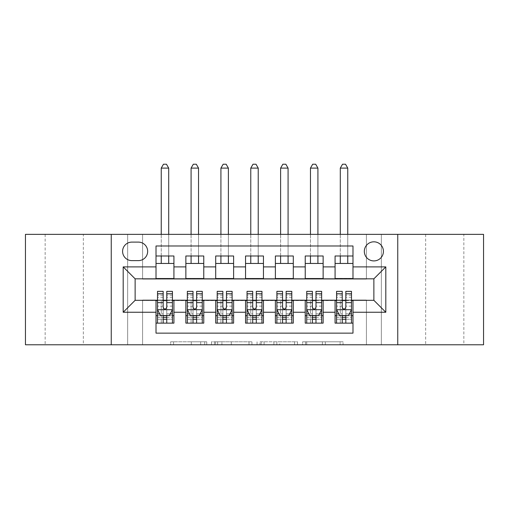 <?xml version="1.0" encoding="UTF-8"?>
<svg xmlns="http://www.w3.org/2000/svg" width="509" height="509" viewBox="0 0 509 509"><rect width="100%" height="100%" fill="white"/><g stroke="black" fill="none" stroke-linecap="round" stroke-linejoin="round"><path stroke-width="0.38" stroke-dasharray="2.54 1.91" d="M206.749 344.778L173.575 344.778L206.749 344.778L206.749 341.793L191.301 341.793L191.301 344.778L191.301 341.793L206.749 341.793L206.749 344.778L206.749 341.793L191.301 341.793L191.301 344.778L191.301 341.793L206.749 341.793L173.575 341.793L206.749 341.793M463.852 234.356L425.651 234.356L463.852 234.356L463.852 344.778L425.651 344.778L463.852 344.778M425.651 234.356L425.651 344.778M83.349 234.356L45.148 234.356L83.349 234.356L83.349 344.778L45.148 344.778L83.349 344.778M45.148 234.356L45.148 344.778M373.873 241.82A9.55 9.55 0 0 0 364.323 251.363A9.55 9.55 0 0 0 373.873 260.913A9.55 9.55 0 0 0 383.423 251.363A9.55 9.55 0 0 0 373.873 241.82M340.107 344.778L305.546 344.778L340.107 344.778L340.107 341.793L325.315 341.793L343.041 341.793L343.041 344.778L343.041 341.793L305.546 341.793L343.041 341.793L343.041 344.778L343.041 341.793L340.107 341.793L340.107 344.778M322.388 344.778L306.717 344.778L322.388 344.778L322.388 341.793L325.315 341.793L322.388 341.793L322.388 344.778L322.388 341.793L306.717 341.793L306.717 344.778L306.717 341.793L322.388 341.793L322.388 344.778M302.613 344.778L305.546 344.778L302.613 344.778L302.613 341.793L305.546 341.793L302.613 341.793L302.613 344.778M170.649 344.778L173.575 344.778L170.649 344.778L170.649 341.793L173.575 341.793L170.649 341.793L170.649 344.778M366.416 344.778L381.336 344.778L381.336 234.356L483.55 234.356L483.55 344.778L381.336 344.778L381.336 234.356L366.416 234.356L366.416 279.123L142.584 279.123L142.584 234.356L366.416 234.356L366.416 279.123L142.584 279.123L142.584 234.356L127.664 234.356L127.664 344.778L25.45 344.778L25.45 234.356L127.664 234.356L127.664 344.778L142.584 344.778L142.584 300.011L366.416 300.011L366.416 344.778L142.584 344.778L142.584 300.011L366.416 300.011L366.416 344.778M251.936 344.778L249.009 344.778L251.936 344.778L251.936 341.793L251.936 344.778M214.442 344.778L249.009 344.778L211.509 344.778L214.442 344.778L214.442 341.793L251.936 341.793L211.509 341.793L211.509 344.778L211.509 341.793L214.442 341.793L214.442 344.778M259.991 344.778L297.491 344.778L257.064 344.778L259.991 344.778L259.991 341.793L297.491 341.793L297.491 344.778L297.491 341.793L279.765 341.793L279.765 344.778M335.075 255.995L352.985 255.995L352.985 263.452L335.075 263.452L335.075 255.995M305.235 255.995L323.139 255.995L323.139 263.452L305.235 263.452L305.235 255.995M275.388 255.995L293.299 255.995L293.299 263.452L275.388 263.452L275.388 255.995M245.548 255.995L263.452 255.995L263.452 263.452L245.548 263.452L245.548 255.995M215.701 255.995L233.612 255.995L233.612 263.452L215.701 263.452L215.701 255.995M185.861 255.995L203.765 255.995L203.765 263.452L185.861 263.452L185.861 255.995M156.015 323.139L156.015 315.682L173.925 315.682L173.925 323.139L156.015 323.139L156.015 333.141L352.985 333.141L352.985 323.139L335.075 323.139L335.075 315.682L352.985 315.682L352.985 323.139M203.765 323.139L185.861 323.139L185.861 315.682L203.765 315.682L203.765 323.139M233.612 323.139L215.701 323.139L215.701 315.682L233.612 315.682L233.612 323.139M263.452 323.139L245.548 323.139L245.548 315.682L263.452 315.682L263.452 323.139M293.299 323.139L275.388 323.139L275.388 315.682L293.299 315.682L293.299 323.139M323.139 323.139L305.235 323.139L305.235 315.682L323.139 315.682L323.139 323.139M335.075 315.682L335.075 300.609L373.873 300.31L373.873 278.824L323.139 278.824L323.139 263.452M323.139 278.525L293.299 278.824L293.299 263.452M293.299 278.525L263.452 278.824L263.452 263.452M263.452 278.525L233.612 278.824L233.612 263.452M233.612 278.525L203.765 278.824L203.765 263.452M156.015 255.995L173.925 255.995L173.925 263.452L156.015 263.452L156.015 245.993L352.985 245.993L352.985 255.995M305.235 315.682L305.235 300.609L335.075 300.609M275.388 315.682L275.388 300.609L305.235 300.609M245.548 315.682L245.548 300.609L275.388 300.609M215.701 315.682L215.701 300.609L245.548 300.609M185.861 315.682L185.861 300.609L215.701 300.609M203.765 278.525L173.925 278.824L173.925 263.452M156.015 315.682L156.015 300.609L185.861 300.609M173.925 278.525L135.127 278.824L135.127 300.31L156.015 300.609M156.015 278.525L156.015 263.452M173.925 315.682L173.925 300.609M157.51 300.609L163.179 300.609M166.761 300.609L172.43 300.609M157.51 291.358L157.51 319.264L157.51 315.682L163.179 315.682M166.761 315.682L172.43 315.682L172.43 323.139L157.51 323.139L172.43 323.139M185.861 278.525L185.861 263.452M203.765 315.682L203.765 300.609M187.35 300.609L193.019 300.609M196.601 300.609L202.277 300.609M187.35 291.358L187.35 319.264L187.35 315.682L193.019 315.682M196.601 315.682L202.277 315.682L202.277 323.139L187.35 323.139L202.277 323.139M217.197 300.609L222.866 300.609M226.448 300.609L232.117 300.609M233.612 315.682L233.612 300.609M217.197 291.358L217.197 319.264L217.197 315.682L222.866 315.682M226.448 315.682L232.117 315.682L232.117 323.139L217.197 323.139L232.117 323.139M215.701 278.525L215.701 263.452M247.037 300.609L252.712 300.609M256.288 300.609L261.963 300.609M263.452 315.682L263.452 300.609M247.037 291.358L247.037 319.264L247.037 315.682L252.712 315.682M256.288 315.682L261.963 315.682L261.963 323.139L247.037 323.139L261.963 323.139M245.548 278.525L245.548 263.452M276.883 300.609L282.552 300.609M286.134 300.609L291.803 300.609M293.299 315.682L293.299 300.609M276.883 291.358L276.883 319.264L276.883 315.682L282.552 315.682M286.134 315.682L291.803 315.682L291.803 323.139L276.883 323.139L291.803 323.139M275.388 278.525L275.388 263.452M306.723 300.609L312.399 300.609M315.981 300.609L321.65 300.609M323.139 315.682L323.139 300.609M306.723 291.358L306.723 319.264L306.723 315.682L312.399 315.682M315.981 315.682L321.65 315.682L321.65 323.139L306.723 323.139L321.65 323.139M305.235 278.525L305.235 263.452M336.57 300.609L342.239 300.609M345.821 300.609L351.49 300.609M352.985 315.682L352.985 300.609M336.57 291.358L336.57 319.264L336.57 315.682L342.239 315.682M345.821 315.682L351.49 315.682L351.49 323.139L336.57 323.139L351.49 323.139M335.075 278.525L335.075 263.452M352.985 278.525L352.985 263.452M131.844 242.112A9.251 9.251 0 0 0 122.593 251.363A9.251 9.251 0 0 0 131.844 260.621L138.41 260.621A9.251 9.251 0 0 0 147.661 251.363A9.251 9.251 0 0 0 138.41 242.112L131.844 242.112M111.248 344.778L111.248 234.356M397.752 234.356L397.752 344.778M217.661 344.778L221.911 344.778L217.661 344.778L217.661 341.793L215.612 341.793L215.612 344.778L215.612 341.793L221.911 341.793L217.661 341.793L217.661 344.778M221.911 344.778L231.283 344.778L221.911 344.778L221.911 341.793L231.283 341.793L231.283 344.778L231.283 341.793L221.911 341.793L221.911 344.778M259.991 341.793L276.839 341.793L276.839 344.778L276.839 341.793L273.906 341.793L276.839 341.793L276.839 344.778L276.839 341.793L279.765 341.793M261.162 341.793L261.162 344.778L261.162 341.793M257.064 341.793L257.064 344.778L257.064 341.793M172.43 315.682L161.238 315.682L161.238 300.755L161.238 323.139L161.238 315.682L157.51 315.682L172.43 315.682L172.43 319.264L166.761 319.264L166.761 323.139M172.43 309.561L172.43 295.239L172.43 309.561L169.446 315.529L160.494 315.529L157.51 309.561L157.51 295.239L157.51 309.561M172.43 291.358L172.43 319.264L157.51 319.264L163.179 319.264L163.179 323.139M157.51 315.682L157.51 323.139M166.761 319.264L166.761 313.824L172.43 313.824M157.51 313.824L163.179 313.824L163.179 319.264M170.267 313.888L166.761 313.888L166.761 315.529M163.179 315.529L163.179 313.888L159.673 313.888M166.761 291.358L166.761 313.824M163.179 313.824L163.179 291.358M166.761 313.888L166.761 307.321C165.571 309.587 164.375 309.587 163.179 307.321L163.179 313.888M168.702 168.104L166.462 164.222L163.478 164.222L161.238 168.104L168.702 168.104L168.702 263.452M168.702 255.995L168.702 234.356M161.238 168.104L161.238 263.452M161.238 255.995L161.238 234.356M202.277 315.682L191.085 315.682L191.085 300.755L191.085 323.139L191.085 315.682L187.35 315.682L202.277 315.682L202.277 319.264L196.601 319.264L196.601 323.139M202.277 309.561L202.277 295.239L202.277 309.561L199.286 315.529L190.334 315.529L187.35 309.561L187.35 295.239L187.35 309.561M202.277 291.358L202.277 319.264L187.35 319.264L193.019 319.264L193.019 323.139M187.35 315.682L187.35 323.139M196.601 319.264L196.601 313.824L202.277 313.824M187.35 313.824L193.019 313.824L193.019 319.264M200.113 313.888L196.601 313.888L196.601 315.529M193.019 315.529L193.019 313.888L189.513 313.888M196.601 291.358L196.601 313.824M193.019 313.824L193.019 291.358M196.601 313.888L196.601 307.321C195.411 309.587 194.222 309.587 193.019 307.321L193.019 313.888M198.542 168.104L196.302 164.222L193.318 164.222L191.085 168.104L198.542 168.104L198.542 263.452M198.542 255.995L198.542 234.356M191.085 168.104L191.085 263.452M191.085 255.995L191.085 234.356M232.117 315.682L220.925 315.682L220.925 300.755L220.925 323.139L220.925 315.682L217.197 315.682L232.117 315.682L232.117 319.264L226.448 319.264L226.448 323.139M232.117 309.561L232.117 295.239L232.117 309.561L229.133 315.529L220.181 315.529L217.197 309.561L217.197 295.239L217.197 309.561M232.117 291.358L232.117 319.264L217.197 319.264L222.866 319.264L222.866 323.139M217.197 315.682L217.197 323.139M226.448 319.264L226.448 313.824L232.117 313.824M217.197 313.824L222.866 313.824L222.866 319.264M229.953 313.888L226.448 313.888L226.448 315.529M222.866 315.529L222.866 313.888L219.36 313.888M226.448 291.358L226.448 313.824M222.866 313.824L222.866 291.358M226.448 313.888L226.448 307.321C225.258 309.587 224.062 309.587 222.866 307.321L222.866 313.888M228.388 168.104L226.149 164.222L223.165 164.222L220.925 168.104L228.388 168.104L228.388 263.452M228.388 255.995L228.388 234.356M220.925 168.104L220.925 263.452M220.925 255.995L220.925 234.356M261.963 315.682L250.772 315.682L250.772 300.755L250.772 323.139L250.772 315.682L247.037 315.682L261.963 315.682L261.963 319.264L256.288 319.264L256.288 323.139M261.963 309.561L261.963 295.239L261.963 309.561L258.979 315.529L250.021 315.529L247.037 309.561L247.037 295.239L247.037 309.561M261.963 291.358L261.963 319.264L247.037 319.264L252.712 319.264L252.712 323.139M247.037 315.682L247.037 323.139M256.288 319.264L256.288 313.824L261.963 313.824M247.037 313.824L252.712 313.824L252.712 319.264M259.8 313.888L256.288 313.888L256.288 315.529M252.712 315.529L252.712 313.888L249.2 313.888M256.288 291.358L256.288 313.824M252.712 313.824L252.712 291.358M256.288 313.888L256.288 307.321C255.098 309.587 253.908 309.587 252.712 307.321L252.712 313.888M258.228 168.104L255.995 164.222L253.005 164.222L250.772 168.104L258.228 168.104L258.228 263.452M258.228 255.995L258.228 234.356M250.772 168.104L250.772 263.452M250.772 255.995L250.772 234.356M291.803 315.682L280.612 315.682L280.612 300.755L280.612 323.139L280.612 315.682L276.883 315.682L291.803 315.682L291.803 319.264L286.134 319.264L286.134 323.139M291.803 309.561L291.803 295.239L291.803 309.561L288.819 315.529L279.867 315.529L276.883 309.561L276.883 295.239L276.883 309.561M291.803 291.358L291.803 319.264L276.883 319.264L282.552 319.264L282.552 323.139M276.883 315.682L276.883 323.139M286.134 319.264L286.134 313.824L291.803 313.824M276.883 313.824L282.552 313.824L282.552 319.264M289.64 313.888L286.134 313.888L286.134 315.529M282.552 315.529L282.552 313.888L279.047 313.888M286.134 291.358L286.134 313.824M282.552 313.824L282.552 291.358M286.134 313.888L286.134 307.321C284.945 309.587 283.748 309.587 282.552 307.321L282.552 313.888M288.075 168.104L285.835 164.222L282.851 164.222L280.612 168.104L288.075 168.104L288.075 263.452M288.075 255.995L288.075 234.356M280.612 168.104L280.612 263.452M280.612 255.995L280.612 234.356M321.65 315.682L310.458 315.682L310.458 300.755L310.458 323.139L310.458 315.682L306.723 315.682L321.65 315.682L321.65 319.264L315.981 319.264L315.981 323.139M321.65 309.561L321.65 295.239L321.65 309.561L318.666 315.529L309.714 315.529L306.723 309.561L306.723 295.239L306.723 309.561M321.65 291.358L321.65 319.264L306.723 319.264L312.399 319.264L312.399 323.139M306.723 315.682L306.723 323.139M315.981 319.264L315.981 313.824L321.65 313.824M306.723 313.824L312.399 313.824L312.399 319.264M319.487 313.888L315.981 313.888L315.981 315.529M312.399 315.529L312.399 313.888L308.887 313.888M315.981 291.358L315.981 313.824M312.399 313.824L312.399 291.358M315.981 313.888L315.981 307.321C314.785 309.587 313.595 309.587 312.399 307.321L312.399 313.888M317.915 168.104L315.682 164.222L312.698 164.222L310.458 168.104L317.915 168.104L317.915 263.452M317.915 255.995L317.915 234.356M310.458 168.104L310.458 263.452M310.458 255.995L310.458 234.356M351.49 315.682L340.298 315.682L340.298 300.755L340.298 323.139L340.298 315.682L336.57 315.682L351.49 315.682L351.49 319.264L345.821 319.264L345.821 323.139M351.49 309.561L351.49 295.239L351.49 309.561L348.506 315.529L339.554 315.529L336.57 309.561L336.57 295.239L336.57 309.561M351.49 291.358L351.49 319.264L336.57 319.264L342.239 319.264L342.239 323.139M336.57 315.682L336.57 323.139M345.821 319.264L345.821 313.824L351.49 313.824M336.57 313.824L342.239 313.824L342.239 319.264M349.327 313.888L345.821 313.888L345.821 315.529M342.239 315.529L342.239 313.888L338.733 313.888M345.821 291.358L345.821 313.824M342.239 313.824L342.239 291.358M345.821 313.888L345.821 307.321C344.631 309.587 343.435 309.587 342.239 307.321L342.239 313.888M347.762 168.104L345.522 164.222L342.538 164.222L340.298 168.104L347.762 168.104L347.762 263.452M347.762 255.995L347.762 234.356M340.298 168.104L340.298 263.452M340.298 255.995L340.298 234.356M204.701 341.793L204.701 344.778L204.701 341.793M200.673 341.793L200.673 344.778L200.673 341.793M173.575 341.793L173.575 344.778L173.575 341.793M249.009 341.793L249.009 344.778L249.009 341.793M294.558 341.793L294.558 344.778L294.558 341.793M273.906 341.793L273.906 344.778L273.906 341.793M264.095 341.793L264.095 344.778L264.095 341.793M325.315 341.793L325.315 344.778L325.315 341.793M305.546 341.793L305.546 344.778L305.546 341.793M172.354 309.714L157.58 309.714M172.43 297.256L166.761 297.256M163.179 297.256L157.51 297.256M172.43 306.113L166.761 306.113M163.179 306.113L157.51 306.113M157.51 317.361L163.179 317.361M166.761 317.361L172.43 317.361M161.238 300.755L168.702 300.755L161.238 300.755M202.2 309.714L187.427 309.714M202.277 297.256L196.601 297.256M193.019 297.256L187.35 297.256M202.277 306.113L196.601 306.113M193.019 306.113L187.35 306.113M187.35 317.361L193.019 317.361M196.601 317.361L202.277 317.361M191.085 300.755L198.542 300.755L191.085 300.755M232.04 309.714L217.273 309.714M232.117 297.256L226.448 297.256M222.866 297.256L217.197 297.256M232.117 306.113L226.448 306.113M222.866 306.113L217.197 306.113M217.197 317.361L222.866 317.361M226.448 317.361L232.117 317.361M220.925 300.755L228.388 300.755L220.925 300.755M261.887 309.714L247.113 309.714M261.963 297.256L256.288 297.256M252.712 297.256L247.037 297.256M261.963 306.113L256.288 306.113M252.712 306.113L247.037 306.113M247.037 317.361L252.712 317.361M256.288 317.361L261.963 317.361M250.772 300.755L258.228 300.755L250.772 300.755M291.727 309.714L276.96 309.714M291.803 297.256L286.134 297.256M282.552 297.256L276.883 297.256M291.803 306.113L286.134 306.113M282.552 306.113L276.883 306.113M276.883 317.361L282.552 317.361M286.134 317.361L291.803 317.361M280.612 300.755L288.075 300.755L280.612 300.755M321.573 309.714L306.8 309.714M321.65 297.256L315.981 297.256M312.399 297.256L306.723 297.256M321.65 306.113L315.981 306.113M312.399 306.113L306.723 306.113M306.723 317.361L312.399 317.361M315.981 317.361L321.65 317.361M310.458 300.755L317.915 300.755L310.458 300.755M351.42 309.714L336.646 309.714M351.49 297.256L345.821 297.256M342.239 297.256L336.57 297.256M351.49 306.113L345.821 306.113M342.239 306.113L336.57 306.113M336.57 317.361L342.239 317.361M345.821 317.361L351.49 317.361M340.298 300.755L347.762 300.755L340.298 300.755M172.43 295.239L166.761 295.239M163.179 295.239L157.51 295.239M202.277 295.239L196.601 295.239M193.019 295.239L187.35 295.239M232.117 295.239L226.448 295.239M222.866 295.239L217.197 295.239M261.963 295.239L256.288 295.239M252.712 295.239L247.037 295.239M291.803 295.239L286.134 295.239M282.552 295.239L276.883 295.239M321.65 295.239L315.981 295.239M312.399 295.239L306.723 295.239M351.49 295.239L345.821 295.239M342.239 295.239L336.57 295.239"/><path stroke-width="0.76" d="M373.873 241.82A9.55 9.55 0 0 0 364.323 251.363A9.55 9.55 0 0 0 373.873 260.913A9.55 9.55 0 0 0 383.423 251.363A9.55 9.55 0 0 0 373.873 241.82M397.752 344.778L483.55 344.778L483.55 234.356L397.752 234.356L397.752 344.778L111.248 344.778L111.248 234.356L25.45 234.356L25.45 344.778L111.248 344.778M352.985 255.995L335.075 255.995L335.075 266.888L323.139 266.888L323.139 278.824L335.075 278.824L335.075 266.888M323.139 266.888L323.139 255.995L305.235 255.995L305.235 266.888L293.299 266.888L293.299 278.824L305.235 278.824L305.235 266.888M293.299 266.888L293.299 255.995L275.388 255.995L275.388 266.888L263.452 266.888L263.452 278.824L275.388 278.824L275.388 266.888M263.452 266.888L263.452 255.995L245.548 255.995L245.548 266.888L233.612 266.888L233.612 278.824L245.548 278.824L245.548 266.888M233.612 266.888L233.612 255.995L215.701 255.995L215.701 266.888L203.765 266.888L203.765 278.824L215.701 278.824L215.701 266.888M203.765 266.888L203.765 255.995L185.861 255.995L185.861 278.824L173.925 278.824L173.925 255.995L156.015 255.995M156.015 323.139L173.925 323.139L173.925 300.31L185.861 300.31L185.861 323.139L203.765 323.139L203.765 300.31L215.701 300.31L215.701 312.246L203.765 312.246M215.701 312.246L215.701 323.139L233.612 323.139L233.612 300.31L245.548 300.31L245.548 312.246L233.612 312.246M245.548 312.246L245.548 323.139L263.452 323.139L263.452 300.31L275.388 300.31L275.388 312.246L263.452 312.246M275.388 312.246L275.388 323.139L293.299 323.139L293.299 300.31L305.235 300.31L305.235 312.246L293.299 312.246M305.235 312.246L305.235 323.139L323.139 323.139L323.139 300.31L335.075 300.31L335.075 312.246L323.139 312.246M131.844 260.621L138.41 260.621A9.251 9.251 0 0 0 147.661 251.363A9.251 9.251 0 0 0 138.41 242.112L131.844 242.112A9.251 9.251 0 0 0 122.593 251.363A9.251 9.251 0 0 0 131.844 260.621M397.752 234.356L111.248 234.356M352.985 266.888L352.985 245.993L156.015 245.993L156.015 278.824L135.127 278.824L135.127 300.31L156.015 300.31L156.015 333.141L352.985 333.141L352.985 300.31L373.873 300.31L373.873 278.824L352.985 278.824L352.985 266.888L385.809 266.888L385.809 312.246L352.985 312.246M156.015 312.246L123.191 312.246L123.191 266.888L156.015 266.888M335.075 312.246L335.075 323.139L352.985 323.139M156.015 263.452L173.925 263.452M156.015 278.525L173.925 278.525M156.015 300.609L157.51 300.609M163.179 300.609L166.761 300.609M172.43 300.609L173.925 300.609M156.015 315.682L157.51 315.682M163.179 315.682L166.761 315.682M172.43 315.682L173.925 315.682M185.861 278.525L203.765 278.525M185.861 263.452L203.765 263.452M185.861 300.609L187.35 300.609M193.019 300.609L196.601 300.609M202.277 300.609L203.765 300.609M185.861 315.682L187.35 315.682M193.019 315.682L196.601 315.682M202.277 315.682L203.765 315.682M215.701 300.609L217.197 300.609M222.866 300.609L226.448 300.609M232.117 300.609L233.612 300.609M215.701 315.682L217.197 315.682M222.866 315.682L226.448 315.682M232.117 315.682L233.612 315.682M215.701 263.452L233.612 263.452M215.701 278.525L233.612 278.525M245.548 300.609L247.037 300.609M252.712 300.609L256.288 300.609M261.963 300.609L263.452 300.609M245.548 315.682L247.037 315.682M252.712 315.682L256.288 315.682M261.963 315.682L263.452 315.682M245.548 263.452L263.452 263.452M245.548 278.525L263.452 278.525M275.388 300.609L276.883 300.609M282.552 300.609L286.134 300.609M291.803 300.609L293.299 300.609M275.388 315.682L276.883 315.682M282.552 315.682L286.134 315.682M291.803 315.682L293.299 315.682M275.388 263.452L293.299 263.452M275.388 278.525L293.299 278.525M305.235 300.609L306.723 300.609M312.399 300.609L315.981 300.609M321.65 300.609L323.139 300.609M305.235 315.682L306.723 315.682M312.399 315.682L315.981 315.682M321.65 315.682L323.139 315.682M305.235 263.452L323.139 263.452M305.235 278.525L323.139 278.525M335.075 300.609L336.57 300.609M342.239 300.609L345.821 300.609M351.49 300.609L352.985 300.609M335.075 315.682L336.57 315.682M342.239 315.682L345.821 315.682M351.49 315.682L352.985 315.682M335.075 263.452L352.985 263.452M335.075 278.525L352.985 278.525M135.127 278.824L123.191 266.888M135.127 300.31L123.191 312.246M385.809 266.888L373.873 278.824M385.809 312.246L373.873 300.31M163.179 319.264L166.761 319.264M157.51 293.788L163.179 293.788L163.179 291.358L157.51 291.358L157.51 309.561L160.494 315.529L169.446 315.529L172.43 309.561L172.43 291.358L166.761 291.358L166.761 293.788L172.43 293.788M172.43 309.561L172.43 323.139M157.51 309.561L157.51 323.139M166.761 315.529L166.761 323.139M163.179 323.139L163.179 315.529M163.179 293.788L163.179 307.321C164.369 309.625 165.565 309.625 166.761 307.321L166.761 293.788M168.702 263.452L168.702 255.995M168.702 234.356L168.702 168.104L161.238 168.104L161.238 234.356M161.238 263.452L161.238 255.995M161.238 168.104L163.478 164.222L166.462 164.222L168.702 168.104M193.019 319.264L196.601 319.264M187.35 293.788L193.019 293.788L193.019 291.358L187.35 291.358L187.35 309.561L190.334 315.529L199.286 315.529L202.277 309.561L202.277 291.358L196.601 291.358L196.601 293.788L202.277 293.788M202.277 309.561L202.277 323.139M187.35 309.561L187.35 323.139M196.601 315.529L196.601 323.139M193.019 323.139L193.019 315.529M193.019 293.788L193.019 307.321C194.215 309.625 195.405 309.625 196.601 307.321L196.601 293.788M198.542 263.452L198.542 255.995M198.542 234.356L198.542 168.104L191.085 168.104L191.085 234.356M191.085 263.452L191.085 255.995M191.085 168.104L193.318 164.222L196.302 164.222L198.542 168.104M222.866 319.264L226.448 319.264M217.197 293.788L222.866 293.788L222.866 291.358L217.197 291.358L217.197 309.561L220.181 315.529L229.133 315.529L232.117 309.561L232.117 291.358L226.448 291.358L226.448 293.788L232.117 293.788M232.117 309.561L232.117 323.139M217.197 309.561L217.197 323.139M226.448 315.529L226.448 323.139M222.866 323.139L222.866 315.529M222.866 293.788L222.866 307.321C224.055 309.625 225.252 309.625 226.448 307.321L226.448 293.788M228.388 263.452L228.388 255.995M228.388 234.356L228.388 168.104L220.925 168.104L220.925 234.356M220.925 263.452L220.925 255.995M220.925 168.104L223.165 164.222L226.149 164.222L228.388 168.104M252.712 319.264L256.288 319.264M247.037 293.788L252.712 293.788L252.712 291.358L247.037 291.358L247.037 309.561L250.021 315.529L258.979 315.529L261.963 309.561L261.963 291.358L256.288 291.358L256.288 293.788L261.963 293.788M261.963 309.561L261.963 323.139M247.037 309.561L247.037 323.139M256.288 315.529L256.288 323.139M252.712 323.139L252.712 315.529M252.712 293.788L252.712 307.321C253.902 309.625 255.098 309.625 256.288 307.321L256.288 293.788M258.228 263.452L258.228 255.995M258.228 234.356L258.228 168.104L250.772 168.104L250.772 234.356M250.772 263.452L250.772 255.995M250.772 168.104L253.005 164.222L255.995 164.222L258.228 168.104M282.552 319.264L286.134 319.264M276.883 293.788L282.552 293.788L282.552 291.358L276.883 291.358L276.883 309.561L279.867 315.529L288.819 315.529L291.803 309.561L291.803 291.358L286.134 291.358L286.134 293.788L291.803 293.788M291.803 309.561L291.803 323.139M276.883 309.561L276.883 323.139M286.134 315.529L286.134 323.139M282.552 323.139L282.552 315.529M282.552 293.788L282.552 307.321C283.742 309.625 284.938 309.625 286.134 307.321L286.134 293.788M288.075 263.452L288.075 255.995M288.075 234.356L288.075 168.104L280.612 168.104L280.612 234.356M280.612 263.452L280.612 255.995M280.612 168.104L282.851 164.222L285.835 164.222L288.075 168.104M312.399 319.264L315.981 319.264M306.723 293.788L312.399 293.788L312.399 291.358L306.723 291.358L306.723 309.561L309.714 315.529L318.666 315.529L321.65 309.561L321.65 291.358L315.981 291.358L315.981 293.788L321.65 293.788M321.65 309.561L321.65 323.139M306.723 309.561L306.723 323.139M315.981 315.529L315.981 323.139M312.399 323.139L312.399 315.529M312.399 293.788L312.399 307.321C313.589 309.625 314.785 309.625 315.981 307.321L315.981 293.788M317.915 263.452L317.915 255.995M317.915 234.356L317.915 168.104L310.458 168.104L310.458 234.356M310.458 263.452L310.458 255.995M310.458 168.104L312.698 164.222L315.682 164.222L317.915 168.104M342.239 319.264L345.821 319.264M336.57 293.788L342.239 293.788L342.239 291.358L336.57 291.358L336.57 309.561L339.554 315.529L348.506 315.529L351.49 309.561L351.49 291.358L345.821 291.358L345.821 293.788L351.49 293.788M351.49 309.561L351.49 323.139M336.57 309.561L336.57 323.139M345.821 315.529L345.821 323.139M342.239 323.139L342.239 315.529M342.239 293.788L342.239 307.321C343.435 309.625 344.625 309.625 345.821 307.321L345.821 293.788M347.762 263.452L347.762 255.995M347.762 234.356L347.762 168.104L340.298 168.104L340.298 234.356M340.298 263.452L340.298 255.995M340.298 168.104L342.538 164.222L345.522 164.222L347.762 168.104M185.861 312.246L173.925 312.246M185.861 266.888L173.925 266.888M157.58 309.714L172.354 309.714M172.43 313.888L170.267 313.888M159.673 313.888L157.51 313.888M166.761 302.645L172.43 302.645M157.51 302.645L163.179 302.645M163.179 317.361L166.761 317.361M187.427 309.714L202.2 309.714M202.277 313.888L200.113 313.888M189.513 313.888L187.35 313.888M196.601 302.645L202.277 302.645M187.35 302.645L193.019 302.645M193.019 317.361L196.601 317.361M217.273 309.714L232.04 309.714M232.117 313.888L229.953 313.888M219.36 313.888L217.197 313.888M226.448 302.645L232.117 302.645M217.197 302.645L222.866 302.645M222.866 317.361L226.448 317.361M247.113 309.714L261.887 309.714M261.963 313.888L259.8 313.888M249.2 313.888L247.037 313.888M256.288 302.645L261.963 302.645M247.037 302.645L252.712 302.645M252.712 317.361L256.288 317.361M276.96 309.714L291.727 309.714M291.803 313.888L289.64 313.888M279.047 313.888L276.883 313.888M286.134 302.645L291.803 302.645M276.883 302.645L282.552 302.645M282.552 317.361L286.134 317.361M306.8 309.714L321.573 309.714M321.65 313.888L319.487 313.888M308.887 313.888L306.723 313.888M315.981 302.645L321.65 302.645M306.723 302.645L312.399 302.645M312.399 317.361L315.981 317.361M336.646 309.714L351.42 309.714M351.49 313.888L349.327 313.888M338.733 313.888L336.57 313.888M345.821 302.645L351.49 302.645M336.57 302.645L342.239 302.645M342.239 317.361L345.821 317.361"/></g></svg>
